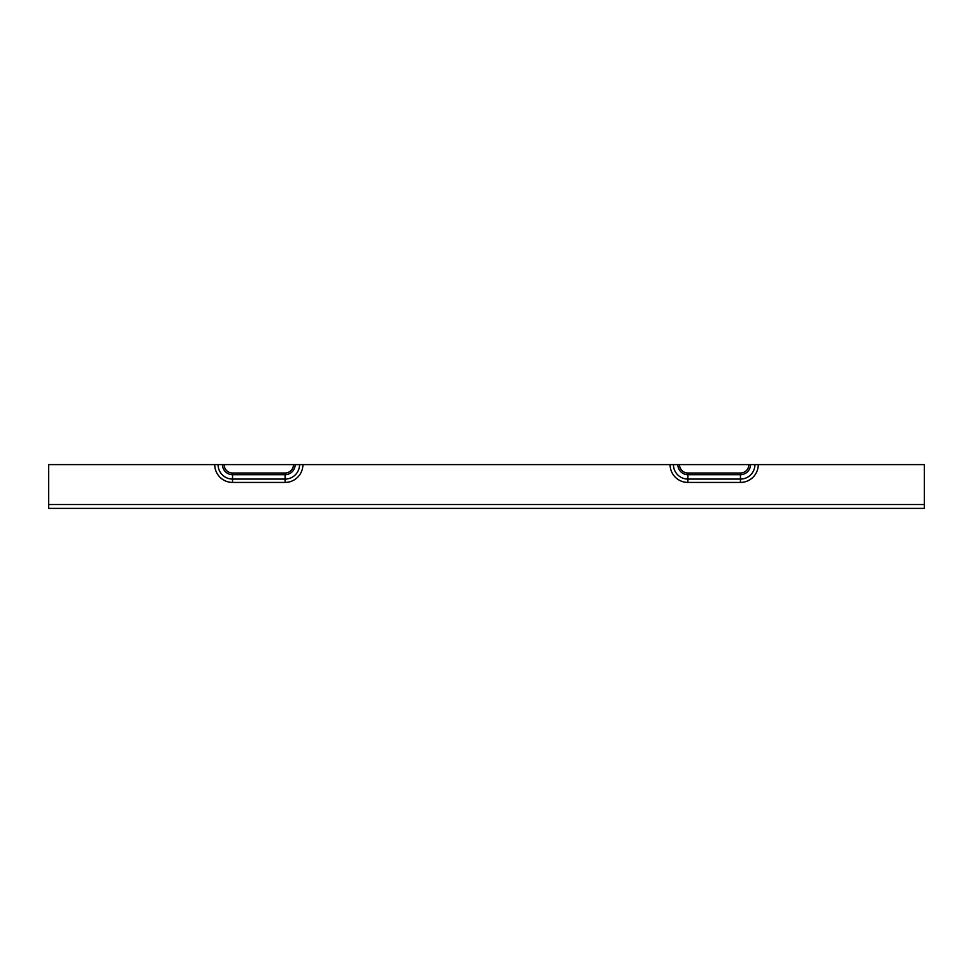 <?xml version="1.0" encoding="UTF-8"?>
<svg xmlns="http://www.w3.org/2000/svg" width="973" height="973" viewBox="0 0 973 973"><rect width="100%" height="100%" fill="white"/><g stroke="black" fill="none" stroke-linecap="round" stroke-linejoin="round"><path stroke-width="1.46" d="M753.017 464.608L749.672 464.608M678.692 464.608L675.347 464.608M754.926 464.608A14.473 14.473 0 0 1 740.453 479.081L740.453 482.426A17.818 17.818 0 0 0 758.271 464.608L48.65 464.608L48.65 504.537L924.35 504.537L924.35 508.393L48.65 508.393L48.65 504.537M758.271 464.608L924.35 464.608L924.35 504.537M748.857 464.608A8.404 8.404 0 0 1 740.453 473.012L740.453 479.081L687.911 479.081L687.911 482.426L740.453 482.426M670.093 464.608A17.818 17.818 0 0 0 687.911 482.426M677.84 464.608A10.071 10.071 0 0 0 687.911 474.678L687.911 479.081A14.473 14.473 0 0 1 673.438 464.608M214.729 464.608A17.818 17.818 0 0 0 232.547 482.426L285.089 482.426A17.818 17.818 0 0 0 302.907 464.608M299.562 464.608A14.473 14.473 0 0 1 285.089 479.081L285.089 482.426M218.074 464.608A14.473 14.473 0 0 0 232.547 479.081L232.547 474.678L285.089 474.678L285.089 479.081L232.547 479.081L232.547 482.426M222.476 464.608A10.071 10.071 0 0 0 232.547 474.678L232.547 473.012A8.404 8.404 0 0 1 224.143 464.608M293.493 464.608A8.404 8.404 0 0 1 285.089 473.012L285.089 474.678A10.071 10.071 0 0 0 295.16 464.608M285.089 473.012L232.547 473.012M740.453 473.012L687.911 473.012A8.404 8.404 0 0 1 679.507 464.608M750.524 464.608A10.071 10.071 0 0 1 740.453 474.678L687.911 474.678L687.911 473.012"/></g></svg>
